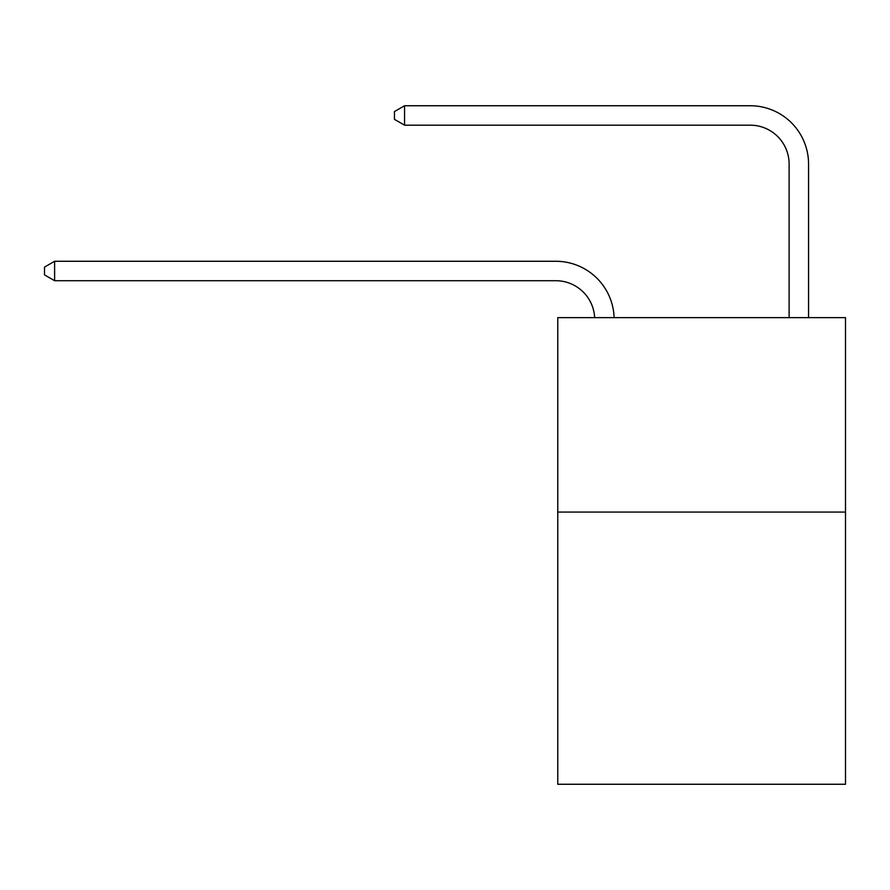 <?xml version="1.0" encoding="UTF-8"?>
<svg xmlns="http://www.w3.org/2000/svg" width="890" height="890" viewBox="0 0 890 890"><rect width="100%" height="100%" fill="white"/><g stroke="black" fill="none" stroke-linecap="round" stroke-linejoin="round"><path stroke-width="1.33" d="M845.5 512.073L845.5 784.257L557.763 784.257L557.763 317.652L845.5 317.652L845.5 512.073L557.763 512.073M555.816 280.717A38.882 38.882 0 0 1 594.654 317.652A38.882 38.882 0 0 0 555.816 280.717A38.882 38.882 0 0 1 594.654 317.652A38.882 38.882 0 0 0 555.816 280.717A38.882 38.882 0 0 1 594.654 317.652A38.882 38.882 0 0 0 555.816 280.717A38.882 38.882 0 0 1 594.654 317.652A38.882 38.882 0 0 0 555.816 280.717A38.882 38.882 0 0 1 594.654 317.652A38.882 38.882 0 0 0 555.816 280.717A38.882 38.882 0 0 1 594.654 317.652A38.882 38.882 0 0 0 555.816 280.717A38.882 38.882 0 0 1 594.654 317.652A38.882 38.882 0 0 0 555.816 280.717A38.882 38.882 0 0 1 594.654 317.652A38.882 38.882 0 0 0 555.816 280.717A38.882 38.882 0 0 1 594.654 317.652A38.882 38.882 0 0 0 555.816 280.717A38.882 38.882 0 0 1 594.654 317.652A38.882 38.882 0 0 0 555.816 280.717A38.882 38.882 0 0 1 594.654 317.652A38.882 38.882 0 0 0 555.816 280.717A38.882 38.882 0 0 1 594.654 317.652A38.882 38.882 0 0 0 555.816 280.717A38.882 38.882 0 0 1 594.654 317.652A38.882 38.882 0 0 0 555.816 280.717A38.882 38.882 0 0 1 594.654 317.652A38.882 38.882 0 0 0 555.816 280.717A38.882 38.882 0 0 1 594.654 317.652A38.882 38.882 0 0 0 555.816 280.717A38.882 38.882 0 0 1 594.654 317.652A38.882 38.882 0 0 0 555.816 280.717A38.882 38.882 0 0 1 594.654 317.652A38.882 38.882 0 0 0 555.816 280.717A38.882 38.882 0 0 1 594.654 317.652A38.882 38.882 0 0 0 555.816 280.717A38.882 38.882 0 0 1 594.654 317.652A38.882 38.882 0 0 0 555.816 280.717A38.882 38.882 0 0 1 594.654 317.652A38.882 38.882 0 0 0 555.816 280.717A38.882 38.882 0 0 1 594.654 317.652A38.882 38.882 0 0 0 555.816 280.717A38.882 38.882 0 0 1 594.654 317.652A38.882 38.882 0 0 0 555.816 280.717A38.882 38.882 0 0 1 594.654 317.652A38.882 38.882 0 0 0 555.816 280.717A38.882 38.882 0 0 1 594.654 317.652A38.882 38.882 0 0 0 555.816 280.717A38.882 38.882 0 0 1 594.654 317.652A38.882 38.882 -74.6 0 0 555.816 280.717L54.613 280.717L44.5 274.888L44.5 267.111L54.613 261.271L555.816 261.271A58.328 58.328 0 0 1 614.111 317.652M789.119 317.652L789.119 164.071A38.882 38.882 0 0 0 750.237 125.178L404.561 125.178L394.448 119.349L394.448 111.573L404.561 105.743L750.237 105.743A58.328 58.328 59.2 0 1 808.565 164.071L808.565 317.652M54.613 280.717L54.613 261.271L555.816 261.271M789.119 164.071A38.882 38.882 -120.8 0 0 750.237 125.178A38.882 38.882 -120.8 0 1 789.119 164.071A38.882 38.882 -120.8 0 0 750.237 125.178A38.882 38.882 -120.8 0 1 789.119 164.071A38.882 38.882 -120.8 0 0 750.237 125.178A38.882 38.882 -120.8 0 1 789.119 164.071A38.882 38.882 -120.8 0 0 750.237 125.178A38.882 38.882 -120.8 0 1 789.119 164.071A38.882 38.882 -120.8 0 0 750.237 125.178A38.882 38.882 -120.8 0 1 789.119 164.071A38.882 38.882 -120.8 0 0 750.237 125.178A38.882 38.882 -120.8 0 1 789.119 164.071A38.882 38.882 -120.8 0 0 750.237 125.178A38.882 38.882 -120.8 0 1 789.119 164.071A38.882 38.882 -120.8 0 0 750.237 125.178A38.882 38.882 -120.8 0 1 789.119 164.071A38.882 38.882 -120.8 0 0 750.237 125.178A38.882 38.882 -120.8 0 1 789.119 164.071A38.882 38.882 -120.8 0 0 750.237 125.178A38.882 38.882 -120.8 0 1 789.119 164.071A38.882 38.882 -120.8 0 0 750.237 125.178A38.882 38.882 -120.8 0 1 789.119 164.071A38.882 38.882 -120.8 0 0 750.237 125.178A38.882 38.882 -120.8 0 1 789.119 164.071A38.882 38.882 -120.8 0 0 750.237 125.178A38.882 38.882 -120.8 0 1 789.119 164.071A38.882 38.882 -120.8 0 0 750.237 125.178A38.882 38.882 -120.8 0 1 789.119 164.071A38.882 38.882 -120.8 0 0 750.237 125.178A38.882 38.882 -120.8 0 1 789.119 164.071A38.882 38.882 -120.8 0 0 750.237 125.178A38.882 38.882 -120.8 0 1 789.119 164.071A38.882 38.882 -120.8 0 0 750.237 125.178A38.882 38.882 -120.8 0 1 789.119 164.071A38.882 38.882 -120.8 0 0 750.237 125.178A38.882 38.882 -120.8 0 1 789.119 164.071A38.882 38.882 -120.8 0 0 750.237 125.178A38.882 38.882 -120.8 0 1 789.119 164.071A38.882 38.882 -120.8 0 0 750.237 125.178A38.882 38.882 -120.8 0 1 789.119 164.071A38.882 38.882 -120.8 0 0 750.237 125.178A38.882 38.882 -120.8 0 1 789.119 164.071A38.882 38.882 -120.8 0 0 750.237 125.178A38.882 38.882 -120.8 0 1 789.119 164.071A38.882 38.882 -120.8 0 0 750.237 125.178A38.882 38.882 -120.8 0 1 789.119 164.071A38.882 38.882 -120.8 0 0 750.237 125.178A38.882 38.882 -120.8 0 1 789.119 164.071A38.882 38.882 -120.8 0 0 750.237 125.178M404.561 125.178L404.561 105.743L750.237 105.743"/></g></svg>
